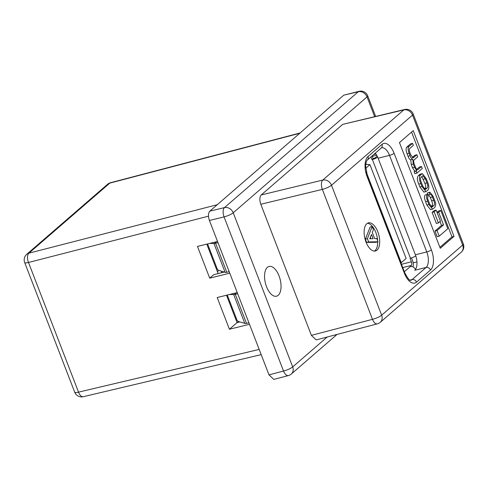 <?xml version="1.0" encoding="UTF-8"?>
<svg xmlns="http://www.w3.org/2000/svg" width="488" height="488" viewBox="0 0 488 488"><rect width="100%" height="100%" fill="white"/><g stroke="black" fill="none" stroke-linecap="round" stroke-linejoin="round"><path stroke-width="0.73" d="M415.764 255.846A4.349 0.921 158.9 0 1 410.451 258.195L410.042 258.298L411.402 261.818A2.897 1.433 76 0 1 411.244 265.484L410.274 266.576A4.349 3.66 49.1 0 1 415.416 269.498M377.694 157.179A4.349 0.921 158.9 0 1 372.381 159.521L371.972 159.625L370.929 156.935M371.972 159.625L373.149 158.6L372.112 155.91M373.149 158.6L373.558 158.502A1.452 0.305 -21.1 0 0 375.37 157.685L377.181 156.117M413.019 266.93A5.795 2.873 76 0 0 412.586 260.799L411.469 257.902M366.214 171.916L401.24 262.69L406.12 258.463L369.916 164.639L365.689 168.299M235.808 317.676L235.222 317.822M210.737 254.358L211.127 253.717M221.271 272.792L221.985 271.419M230.135 302.969L229.549 303.115M208.742 249.191L209.132 248.551M210.718 254.309L211.109 253.668M217.569 272.066L218.38 270.248M221.21 272.804L221.936 271.407M227.164 296.942L227.756 296.802M231.928 307.623L231.343 307.769M230.153 303.024L229.567 303.17M236.948 322.287L239.169 321.732M235.832 317.737L235.246 317.883M377.017 250.155A14.494 7.18 76 0 0 378.401 233.49A14.494 7.18 76 0 0 368.41 222.876A14.494 7.18 76 0 0 366.817 223.724A14.494 7.18 76 0 0 365.433 240.389A14.494 7.18 76 0 0 375.425 251.003A14.494 7.18 76 0 0 377.017 250.155M374.369 251.106A14.494 7.18 76 0 0 374.979 250.661A14.494 7.18 76 0 0 377.675 241.871M377.633 240.694A14.494 7.18 76 0 0 367.427 223.284M267.406 267.339A15.335 7.601 -104 0 1 269.089 266.442A15.335 7.601 -104 0 1 279.661 277.672A15.335 7.601 -104 0 1 278.197 295.307A15.335 7.601 -104 0 1 276.513 296.204A15.335 7.601 -104 0 1 265.936 284.974A15.335 7.601 -104 0 1 267.406 267.339M372.283 156.355L376.712 155.251M375.906 154.001L373.68 154.556M375.272 153.177A12.273 6.082 -104 0 1 378.121 158.216L415.38 254.773A12.273 6.082 -104 0 1 414.702 270.291L415.471 269.626M268.998 374.863L283.54 371.045A7.363 3.605 -104.7 0 0 288.353 375.583L273.798 379.402L268.998 374.863L209.419 220.46C208.047 216.245 208.187 213.14 209.828 211.145L224.474 207.607L358.29 91.738A7.363 3.69 -103.3 0 1 359.131 91.299L343.765 95.172L209.828 211.145M378.048 241.78L376.01 242.286L366.616 242.426L365.372 239.193L370.13 227.036L372.167 226.53L373.411 229.763L372.295 232.514L374.644 238.601L376.791 238.522L378.048 241.78L368.654 241.92L367.403 238.687L372.167 226.53M421.48 166.506L418.131 169.409C417.264 170.196 416.331 169.324 415.331 166.792L414.556 164.779C413.397 161.888 413.373 160.155 414.489 159.576L417.722 156.776L416.947 154.763L413.135 157.886L410.664 154.696L410.115 153.269C409.096 150.304 409.011 148.681 409.853 148.395L413.33 145.387L412.549 143.368L410.518 143.875L406.937 146.98C405.76 148.163 405.821 150.432 407.108 153.799L408.053 156.239C408.84 158.399 409.737 159.594 410.743 159.82L411.25 164.535L412.506 167.793L414.769 171.184L414.16 171.776L414.879 173.655L416.917 173.142L422.254 168.519L421.48 166.506L419.442 167.012L416.764 169.33M416.947 154.763L414.91 155.269L412.238 157.587M440.011 221.546L441.506 225.419L434.973 231.074L437.144 236.704L439.182 236.198L447.825 228.713L440.768 210.432L438.73 210.938L437.047 212.396M439.895 247.343L451.998 236.863L411.567 132.083M432.1 212.378L436.37 223.443L438.407 222.937L440.438 221.18L436.168 210.114L434.131 210.621L432.1 212.378L434.137 211.871L438.407 222.937M422.364 173.63L420.333 174.137L418.405 175.576C416.917 177.254 417.039 180.084 418.783 184.061L419.9 186.947L423.865 192.101L425.896 191.595L427.824 190.155C429.312 188.478 429.184 185.647 427.439 181.67L426.329 178.785L422.364 173.63L420.436 175.064C418.948 176.748 419.076 179.578 420.821 183.555L421.937 186.434L425.896 191.595M428.58 194.785L430.318 197.439L431.63 200.836C432.734 203.325 432.771 205.106 431.74 206.186L431.124 206.717M429.897 192.18L429.159 192.601L429.904 194.456C430.794 193.968 431.612 194.791 432.356 196.932L433.667 200.33C434.771 202.813 434.802 204.6 433.771 205.68L432.039 206.997L429.775 204.228L428.348 200.525C427.451 198.476 427.39 197.048 428.165 196.243L427.421 194.389C426.201 195.267 426.268 197.53 427.622 201.184L428.928 204.557L432.581 209.151L434.595 207.656C435.985 205.43 436.058 203.136 434.814 200.775L433.057 196.225L429.897 192.18L427.122 193.108L427.866 194.962L430.251 194.261M427.421 194.389L425.384 194.895C424.163 195.773 424.231 198.043 425.591 201.69L426.89 205.064L430.55 209.657L432.581 209.151M416.953 261.916L413.165 262.855M377.303 323.867A7.363 7.363 0 0 0 380.256 322.312A7.363 6.204 49.1 0 0 381.64 315.193A7.363 1.555 158.9 0 1 372.49 319.329A7.363 3.605 -104.7 0 0 377.303 323.867L316.187 339.904L311.387 335.36L372.49 319.329L322.348 189.387A7.363 3.581 -103.6 0 1 322.757 180.078L403.783 109.922A7.363 3.69 -103.3 0 1 404.625 109.483L342.747 124.355L261.208 194.956L322.757 180.078A7.363 6.204 49.1 0 1 331.498 185.257L381.64 315.193L462.661 245.037L412.525 115.101L331.498 185.257A7.363 1.555 158.9 0 1 322.348 189.387L260.799 204.265L311.387 335.36M260.799 204.265C259.427 200.056 259.567 196.951 261.208 194.956M440.255 248.282L454.029 236.357L413.238 130.638L399.465 142.563L440.255 248.282M288.353 375.583A7.363 7.363 0 0 0 291.305 374.028A7.363 6.204 49.1 0 0 292.69 366.915A7.363 1.555 -21.1 0 1 283.54 371.045L224.065 216.916A7.363 3.581 -103.6 0 1 224.474 207.607A7.363 6.204 49.1 0 1 233.215 212.786L292.69 366.915L327.235 337.001M451.998 236.863L454.029 236.357M440.768 210.432L438.663 212.256L437.138 212.634M438.663 212.256L443.543 224.907L441.506 225.419M443.543 224.907L437.01 230.568L434.973 231.074M437.01 230.568L439.182 236.198M436.168 210.114L434.137 211.871M422.34 176.113L421.266 177.04C420.211 178.163 420.229 179.919 421.321 182.311L422.901 186.41L425.329 189.448L426.994 188.185C428.055 187.063 428.037 185.3 426.945 182.915L425.359 178.809L422.931 175.778L422.34 176.113M424.414 189.167L424.956 188.691C426.018 187.569 426 185.812 424.908 183.421L421.815 176.564M417.234 169.629L417.685 169.653M412.549 143.368L408.968 146.467C407.797 147.65 407.858 149.926 409.145 153.293L410.085 155.733C410.878 157.892 411.774 159.088 412.781 159.308L410.743 159.82M412.781 159.308L413.287 164.029L414.544 167.286L416.801 170.678L414.769 171.184M416.801 170.678L414.788 171.233M416.825 170.727L414.16 171.776M416.191 171.27L416.917 173.142M429.159 192.601L427.122 193.108M373.094 238.669L371.49 234.508L369.751 238.791L373.094 238.669M367.403 238.687L365.372 239.193M368.654 241.92L366.616 242.426M370.892 238.748L370.343 237.327M248.904 322.788L246.519 323.385A3.678 0.781 158.9 0 1 245.494 323.575L238.473 321.513L237.15 320.567L227.329 295.112L237.15 320.567M216.489 241.737L214.555 243.408A3.678 0.781 -21.1 0 0 215.586 243.213L226.804 272.286L229.189 271.694M217.971 242.621L215.586 243.213M236.204 292.837L234.277 294.502A3.678 0.781 -21.1 0 0 235.301 294.313L246.519 323.385M237.686 293.715L235.301 294.313M226.804 272.286A3.678 0.781 158.9 0 1 225.773 272.481L218.758 270.419L217.434 269.467L207.614 244.018L217.434 269.467M229.323 294.532L234.277 294.502M209.608 243.433L214.555 243.408M229.769 273.195L209.712 278.148L197.475 246.428L217.532 241.481M249.484 324.294L229.427 329.241L217.191 297.527L237.247 292.574M239.828 321.934L237.076 322.623L226.505 295.228M218.148 273.573L206.79 244.128M299.754 133.279L109.8 183.122A7.363 3.605 -104.7 0 1 110.575 182.701L300.114 132.968M208.48 216.178L28.493 262.483L78.525 392.145A7.363 1.555 -21.1 0 1 74.707 392.187A7.363 7.363 0 0 0 83.271 396.701A7.363 3.69 -103.3 0 1 78.525 392.145L259.183 349.426M110.575 182.701A7.363 7.363 0 0 0 107.622 184.257A7.363 6.204 -130.9 0 1 109.8 183.122L28.902 253.174A7.363 6.204 -130.9 0 0 26.724 254.303A7.363 7.363 0 0 0 24.675 262.52A7.363 1.555 158.9 0 0 28.493 262.483A7.363 3.715 -104.4 0 1 28.902 253.174L217.251 204.716M224.114 272.084L213.72 274.677L209.712 278.148M237.076 322.623L229.427 329.241M411.244 265.484L402.759 267.601M410.274 266.576L404.345 271.706M411.402 261.818L401.484 264.295M410.451 258.195L372.381 159.521M365.756 164.249L369.916 164.639L365.744 164.358M374.619 116.577L367.031 96.917L233.215 212.786A7.363 1.555 -21.1 0 1 224.065 216.916L209.419 220.46M375.614 116.339L367.696 95.813A7.363 1.555 -21.1 0 1 367.031 96.917A7.363 6.204 49.1 0 0 358.29 91.738L343.765 95.172M463.325 243.939A7.363 1.555 158.9 0 1 462.661 245.037A7.363 6.204 49.1 0 1 461.276 252.15A7.363 7.363 0 0 0 463.325 243.939L413.183 113.997A7.363 1.555 158.9 0 1 412.525 115.101A7.363 6.204 49.1 0 0 403.783 109.922L342.747 124.355M394.115 153.305L431.374 249.862A15.951 7.906 -104 0 1 430.489 270.029L416.496 282.149A15.951 7.906 -104 0 1 404.387 273.231L367.129 176.674A15.951 7.906 -104 0 1 368.013 156.502L382.006 144.387A15.951 7.906 -104 0 1 394.115 153.305A3.678 0.781 158.9 0 1 389.515 155.373A12.273 6.082 76 0 0 381.549 147.797L381.317 147.943A3.678 3.099 49.1 0 0 382.006 144.387M410.005 280.088L412.098 279.563L426.091 267.448A12.273 6.082 76 0 0 426.774 251.93L389.515 155.373L378.121 158.216M404.387 273.231A3.678 0.781 158.9 0 0 404.723 272.676C410.823 284.162 410.579 278.971 410.756 280.283A12.273 6.082 76 0 0 412.098 279.563A3.678 3.099 49.1 0 1 416.496 282.149M415.38 254.773L426.774 251.93A3.678 0.781 158.9 0 0 431.374 249.862M414.702 270.291L426.091 267.448A3.678 3.099 49.1 0 1 430.489 270.029M420.821 183.555L418.783 184.061M421.937 186.434L419.9 186.947M420.436 175.064L418.405 175.576M421.614 174.051L419.576 174.558M425.359 178.809L423.328 179.316M426.945 182.915L424.908 183.421M426.994 188.185L424.956 188.691M425.926 189.112L424.761 189.399M413.787 157.502L412.543 157.807M408.968 146.467L406.937 146.98M409.145 153.293L407.108 153.799M410.085 155.733L408.053 156.239M413.287 164.029L411.25 164.535M414.544 167.286L412.506 167.793M432.356 196.932L430.318 197.439M433.667 200.33L431.63 200.836M433.771 205.68L431.74 206.186M432.655 206.65L431.459 206.949M427.622 201.184L425.591 201.69M428.928 204.557L426.89 205.064M368.013 156.502A3.678 3.099 49.1 0 1 367.324 160.058C367.244 159.35 365.53 163.047 365.622 166.201L367.464 176.119A3.678 0.781 158.9 0 1 367.129 176.674M225.127 272.396L213.97 243.488M244.842 323.495L233.691 294.587M291.305 374.028L337.031 334.433M367.696 95.813A7.363 7.363 0 0 0 359.131 91.299M413.183 113.997A7.363 7.363 0 0 0 404.625 109.483M380.256 322.312L461.276 252.15M404.723 272.676L367.464 176.119M367.324 160.058L381.317 147.943M83.271 396.701L261.19 354.63M107.622 184.257L26.724 254.303M74.707 392.187L24.675 262.52"/></g></svg>
